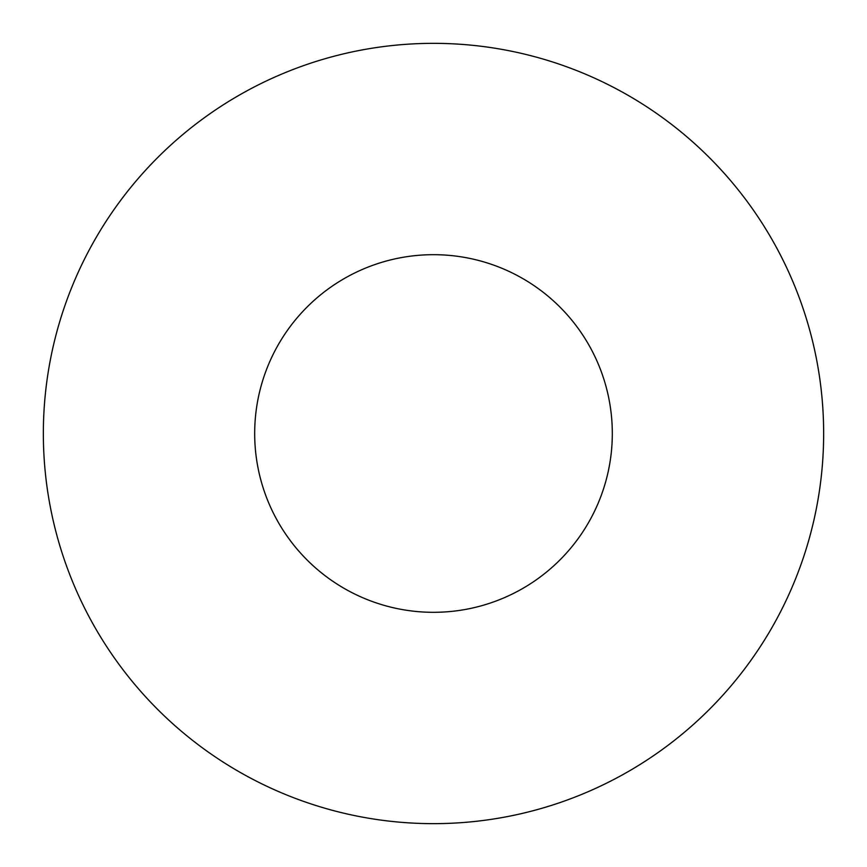 <?xml version="1.0" encoding="UTF-8"?>
<svg xmlns="http://www.w3.org/2000/svg" width="867" height="867" viewBox="0 0 867 867"><rect width="100%" height="100%" fill="white"/><g stroke="black" fill="none" stroke-linecap="round" stroke-linejoin="round"><path stroke-width="1.3" d="M254.681 433.5A178.819 178.819 0 0 1 522.909 278.643A178.819 178.819 0 0 1 522.909 588.357A178.819 178.819 0 0 1 254.681 433.5M43.35 433.5A390.15 390.15 0 0 0 628.575 771.381A390.15 390.15 0 0 0 628.575 95.619A390.15 390.15 0 0 0 43.35 433.5"/></g></svg>
